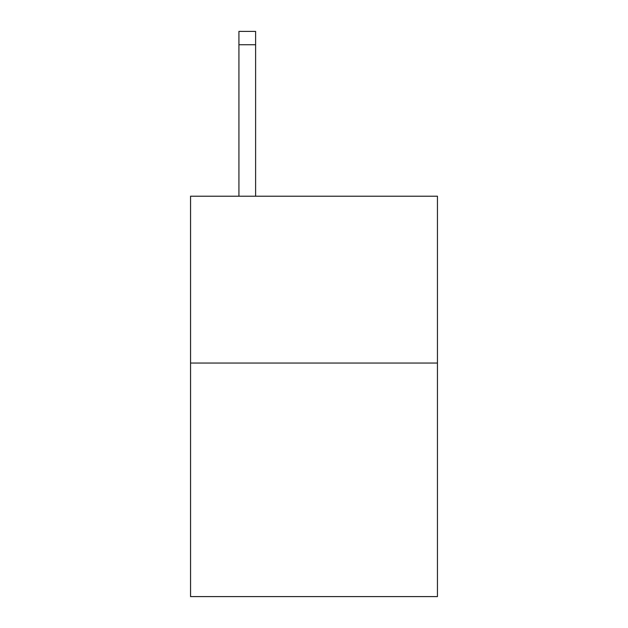 <?xml version="1.0" encoding="UTF-8"?>
<svg xmlns="http://www.w3.org/2000/svg" width="628" height="628" viewBox="0 0 628 628"><rect width="100%" height="100%" fill="white"/><g stroke="black" fill="none" stroke-linecap="round" stroke-linejoin="round"><path stroke-width="0.94" d="M437.449 363.047L437.449 596.6L190.551 596.6L190.551 196.219L437.449 196.219L437.449 363.047L190.551 363.047M255.612 196.219L255.612 44.745L238.93 44.745L238.93 31.4L255.612 31.4L255.612 44.745M238.93 196.219L238.93 44.745M255.612 31.4L238.93 31.4"/></g></svg>
